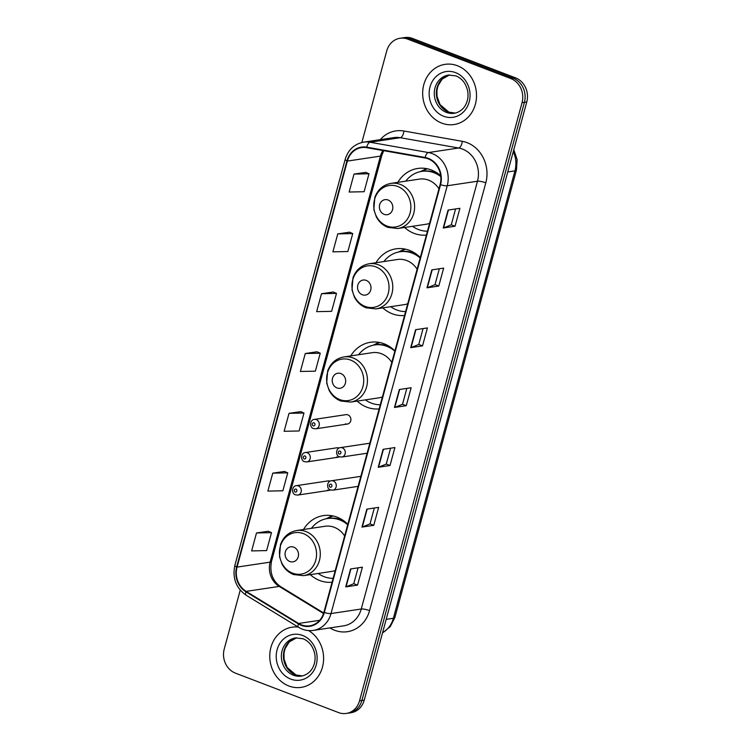 <?xml version="1.0" encoding="UTF-8"?>
<svg xmlns="http://www.w3.org/2000/svg" width="751" height="751" viewBox="0 0 751 751"><rect width="100%" height="100%" fill="white"/><g stroke="black" fill="none" stroke-linecap="round" stroke-linejoin="round"><path stroke-width="1.13" d="M347.816 524.273A33.598 29.636 -98.5 0 0 337.021 517.139A33.598 29.636 -98.5 0 0 323.418 515.608A33.598 29.636 -98.5 0 0 303.507 529.502M310.285 574.637A33.598 29.636 -98.5 0 0 319.795 580.542A33.598 29.636 -98.5 0 0 332.064 582.232M394.904 350.933A33.598 29.636 -98.5 0 0 384.108 343.798A33.598 29.636 -98.5 0 0 370.506 342.268A33.598 29.636 -98.5 0 0 350.745 355.908M357.166 401.1A33.598 29.636 -98.5 0 0 366.892 407.202A33.598 29.636 -98.5 0 0 379.161 408.891M420.288 257.499A33.598 29.636 -98.5 0 0 409.502 250.374A33.598 29.636 -98.5 0 0 395.89 248.844A33.598 29.636 -98.5 0 0 375.979 262.728M382.766 307.872A33.598 29.636 -98.5 0 0 392.275 313.777A33.598 29.636 -98.5 0 0 404.545 315.467M440.687 175.734A33.598 29.636 -98.5 0 0 431.337 169.979A33.598 29.636 -98.5 0 0 417.734 168.459A33.598 29.636 -98.5 0 0 397.823 182.343M404.601 227.487A33.598 29.636 -98.5 0 0 414.111 233.383A33.598 29.636 -98.5 0 0 426.38 235.072M345.469 423.836A4.759 4.196 -98.5 0 0 347.403 424.052A4.759 4.196 -98.5 0 0 350.895 419.818A4.759 4.196 -98.5 0 0 347.91 414.862A4.759 4.196 -98.5 0 0 345.986 414.646L314.387 419.396A4.759 4.196 81.5 0 1 316.312 419.612A4.759 4.196 81.5 0 1 319.297 424.568A4.759 4.196 81.5 0 1 315.805 428.802L313.552 428.549C309.412 427.704 309.675 419.734 314.387 419.396M339.048 448.056A4.759 4.196 -98.5 0 0 338.908 448A4.759 4.196 -98.5 0 0 336.983 447.784L305.385 452.534A4.759 4.196 81.5 0 1 307.309 452.75A4.759 4.196 81.5 0 1 310.294 457.706A4.759 4.196 81.5 0 1 306.802 461.931L304.549 461.687C300.409 460.842 300.672 452.872 305.385 452.534M330.046 481.194A4.759 4.196 -98.5 0 0 329.905 481.138A4.759 4.196 -98.5 0 0 327.98 480.922L296.382 485.662A4.759 4.196 81.5 0 1 298.307 485.878A4.759 4.196 81.5 0 1 301.292 490.844A4.759 4.196 81.5 0 1 297.8 495.069L295.547 494.825C291.407 493.98 291.67 486.01 296.382 485.662M336.467 456.974A4.759 4.196 -98.5 0 0 338.391 457.19A4.759 4.196 -98.5 0 0 339.583 456.796M327.464 490.112A4.759 4.196 -98.5 0 0 329.389 490.328A4.759 4.196 -98.5 0 0 330.581 489.934M240.236 590.126L224.23 649.042A19.019 16.775 -98.5 0 0 235.457 673.149L338.551 712.586A19.019 16.775 -98.5 0 0 346.258 713.45L350.98 712.737A19.019 16.775 -98.5 0 0 364.263 700.092L526.77 101.958A19.019 16.775 -98.5 0 0 515.543 77.851L412.449 38.414A19.019 16.775 -98.5 0 0 404.742 37.55L402.386 37.907A19.019 16.775 -98.5 0 1 410.084 38.77A19.019 16.775 -98.5 0 0 402.386 37.907L400.02 38.263A19.019 16.775 -98.5 0 0 386.737 50.908L361.851 142.502M346.258 713.45A19.019 16.775 -98.5 0 0 359.541 700.805L522.048 102.671A19.019 16.775 -98.5 0 0 510.811 78.564L513.177 78.207L410.084 38.77L513.177 78.207A19.019 16.775 -98.5 0 1 524.414 102.314A19.019 16.775 -98.5 0 0 513.177 78.207L515.543 77.851M359.541 700.805L361.898 700.448L524.414 102.314L361.898 700.448A19.019 16.775 -98.5 0 1 348.614 713.093A19.019 16.775 -98.5 0 0 361.898 700.448L364.263 700.092M457.397 65.722A30.434 26.848 -98.5 0 0 445.08 64.342A30.434 26.848 -98.5 0 0 422.719 91.415A30.434 26.848 -98.5 0 0 441.795 123.145A30.434 26.848 -98.5 0 0 454.12 124.525A30.434 26.848 -98.5 0 0 476.472 97.452A30.434 26.848 -98.5 0 0 457.397 65.722A30.434 26.848 -98.5 0 0 445.08 64.342A30.434 26.848 -98.5 0 0 422.719 91.415A30.434 26.848 -98.5 0 0 441.795 123.145A30.434 26.848 -98.5 0 0 454.12 124.525A30.434 26.848 -98.5 0 0 476.472 97.452A30.434 26.848 -98.5 0 0 457.397 65.722M298.156 627.047A30.434 26.848 -98.5 0 0 292.158 627.179A30.434 26.848 -98.5 0 0 269.806 654.262A30.434 26.848 -98.5 0 0 288.872 685.992A30.434 26.848 -98.5 0 0 301.198 687.372A30.434 26.848 -98.5 0 0 323.324 662.786A30.434 26.848 -98.5 0 0 308.623 630.587A30.434 26.848 -98.5 0 1 323.324 662.786A30.434 26.848 -98.5 0 1 301.198 687.372L301.198 687.372A30.434 26.848 -98.5 0 1 288.872 685.992A30.434 26.848 -98.5 0 1 269.806 654.262A30.434 26.848 -98.5 0 1 292.158 627.179A30.434 26.848 -98.5 0 1 298.156 627.047M428.136 158.827A20.286 17.893 81.5 0 1 440.114 184.549L323.888 612.328A20.286 17.893 81.5 0 1 309.722 625.818A20.286 17.893 81.5 0 1 298.598 623.461L246.14 591.384A20.286 17.893 81.5 0 1 237.063 567.099L347.375 161.08A20.286 17.893 81.5 0 1 361.55 147.59A20.286 17.893 81.5 0 1 366.695 147.665L425.066 157.982A20.286 17.893 81.5 0 1 428.136 158.827M428.258 158.348A20.793 18.343 -98.5 0 0 425.122 157.485L366.751 147.168A20.793 18.343 -98.5 0 0 346.953 160.921L236.64 566.939A20.793 18.343 -98.5 0 0 245.943 591.826L298.4 623.912A20.793 18.343 -98.5 0 0 324.319 612.497L440.546 184.708A20.793 18.343 -98.5 0 0 428.258 158.348M358.077 567.831L353.759 583.724L346.051 586.813A5.069 1.07 -164.8 0 1 345.704 586.897L357.523 585.123L362.395 567.183L350.586 568.958L345.704 586.897M353.768 583.687L357.523 585.123M374.327 508.023L370.008 523.907L362.301 527.005A5.069 1.07 -164.8 0 1 361.954 527.089L373.773 525.315L378.645 507.366L366.835 509.14L361.954 527.089M370.018 523.879L373.773 525.315M390.022 465.498L386.267 464.062L378.551 467.188A5.069 1.07 -164.8 0 1 378.213 467.272L390.022 465.498L394.895 447.558L383.085 449.333L378.213 467.272M455.022 226.248L451.267 224.812L443.559 227.938A5.069 1.07 -164.8 0 1 443.212 228.022L455.022 226.248L459.903 208.299L448.084 210.073L443.212 228.022M439.326 268.764L435.007 284.657L427.31 287.746A5.069 1.07 -164.8 0 1 426.962 287.83L438.772 286.056L443.653 268.116L431.834 269.891L426.962 287.83M435.017 284.62L438.772 286.056M423.076 328.581L418.758 344.465L411.06 347.563A5.069 1.07 -164.8 0 1 410.713 347.647L422.522 345.873L427.394 327.934L415.585 329.708L410.713 347.647M418.767 344.437L422.522 345.873M406.826 388.389L402.508 404.282L394.801 407.371A5.069 1.07 -164.8 0 1 394.463 407.464L406.272 405.69L411.144 387.741L399.335 389.516L394.463 407.464M402.517 404.254L406.272 405.69M510.811 78.564L407.718 39.127A19.019 16.775 -98.5 0 0 400.02 38.263M284.554 471.44L272.763 473.158L267.882 491.098L282.864 490.788L287.736 472.839L284.451 471.403M268.304 531.257L256.504 532.966L251.632 550.915L266.614 550.596L271.486 532.656L268.201 531.21M333.303 292.008L321.512 293.716L316.64 311.656L331.613 311.346L336.495 293.406L333.209 291.961M349.562 232.19L337.762 233.899L332.89 251.848L347.863 251.529L352.745 233.589L349.459 232.143M365.812 172.373L354.012 174.091L349.14 192.031L364.113 191.721L368.994 173.772L365.709 172.336M300.804 411.632L289.013 413.341L284.131 431.29L299.114 430.971L303.986 413.031L300.7 411.586M305.263 353.524L300.391 371.473L315.364 371.163L320.236 353.214L316.96 351.768L305.263 353.524L320.236 353.214M451.267 224.84L455.575 208.956M386.258 464.09L390.576 448.206M321.512 293.716L336.495 293.406M337.762 233.899L352.745 233.589M354.012 174.091L368.994 173.772M289.013 413.341L303.986 413.031M272.763 473.158L287.736 472.839M256.504 532.966L271.486 532.656M384.155 214.354A7.604 6.712 -98.5 0 0 392.548 209.642A7.604 6.712 -98.5 0 0 388.06 200.001A7.604 6.712 -98.5 0 0 379.668 204.713A7.604 6.712 -98.5 0 0 384.155 214.354M438.95 188.811A22.821 20.136 -98.5 0 0 428.577 180.146A22.821 20.136 -98.5 0 0 419.34 179.114L391.027 183.366A22.821 20.136 -98.5 0 1 400.264 184.399A22.821 20.136 -98.5 0 1 414.571 208.196A22.821 20.136 -98.5 0 1 397.805 228.501L426.117 224.249A22.821 20.136 -98.5 0 0 429.563 223.376M412.524 226.295A30.115 26.567 -98.5 0 0 418.551 229.562A30.115 26.567 -98.5 0 0 427.441 231.186M440.781 176.579A30.115 26.567 -98.5 0 0 433.984 172.739A30.115 26.567 -98.5 0 0 421.799 171.369A30.115 26.567 -98.5 0 0 405.737 181.151M439.373 174.617A30.115 26.567 -98.5 0 0 435.167 172.561A30.115 26.567 -98.5 0 0 422.982 171.19L421.799 171.369M420.41 171.622L425.244 169.228A32.969 29.082 81.5 0 1 426.549 168.628M433.749 172.063L433.994 171.153M421.461 171.425A30.397 26.811 -98.5 0 1 421.499 171.406L427.263 168.768M362.32 294.749A7.604 6.712 -98.5 0 0 370.712 290.036A7.604 6.712 -98.5 0 0 366.216 280.395A7.604 6.712 -98.5 0 0 357.823 285.108A7.604 6.712 -98.5 0 0 362.32 294.749M417.115 269.205A22.821 20.136 -98.5 0 0 406.732 260.541A22.821 20.136 -98.5 0 0 397.495 259.499L369.192 263.751A22.821 20.136 -98.5 0 1 378.429 264.793A22.821 20.136 -98.5 0 1 392.735 288.581A22.821 20.136 -98.5 0 1 375.969 308.896L404.273 304.643A22.821 20.136 -98.5 0 0 407.718 303.761M390.68 306.68A30.115 26.567 -98.5 0 0 396.706 309.947A30.115 26.567 -98.5 0 0 405.596 311.581M420.166 257.969A30.115 26.567 -98.5 0 0 412.149 253.125A30.115 26.567 -98.5 0 0 399.954 251.763A30.115 26.567 -98.5 0 0 383.902 261.545M417.528 255.011A30.115 26.567 -98.5 0 0 413.332 252.946A30.115 26.567 -98.5 0 0 401.137 251.585L399.954 251.763M398.565 252.007L403.4 249.614A32.969 29.082 81.5 0 1 404.714 249.013M411.905 252.458L412.149 251.547M399.616 251.81A30.397 26.811 -98.5 0 1 399.654 251.801L405.418 249.154M337.002 387.938A7.604 6.712 -98.5 0 0 345.394 383.226A7.604 6.712 -98.5 0 0 340.898 373.585A7.604 6.712 -98.5 0 0 332.505 378.297A7.604 6.712 -98.5 0 0 337.002 387.938M391.797 362.395A22.821 20.136 -98.5 0 0 381.414 353.73A22.821 20.136 -98.5 0 0 372.177 352.688L343.874 356.941A22.821 20.136 -98.5 0 1 353.111 357.983A22.821 20.136 -98.5 0 1 367.417 381.771A22.821 20.136 -98.5 0 1 350.651 402.085L378.955 397.833A22.821 20.136 -98.5 0 0 382.4 396.95M365.361 399.87A30.115 26.567 -98.5 0 0 371.388 403.137A30.115 26.567 -98.5 0 0 380.278 404.77M394.848 351.158A30.115 26.567 -98.5 0 0 386.831 346.314A30.115 26.567 -98.5 0 0 374.636 344.953A30.115 26.567 -98.5 0 0 358.584 354.735M390.727 347.366A30.115 26.567 -98.5 0 0 388.014 346.136A30.115 26.567 -98.5 0 0 375.819 344.775L374.636 344.953M373.247 345.197L378.082 342.803A32.969 29.082 81.5 0 1 378.983 342.381M386.587 345.648L386.765 344.972M374.298 345A30.397 26.811 -98.5 0 1 374.336 344.991L379.724 342.522M289.839 561.513A7.604 6.712 -98.5 0 0 298.231 556.801A7.604 6.712 -98.5 0 0 293.735 547.16A7.604 6.712 -98.5 0 0 285.342 551.872A7.604 6.712 -98.5 0 0 289.839 561.513M344.634 535.97A22.821 20.136 -98.5 0 0 334.251 527.305A22.821 20.136 -98.5 0 0 325.014 526.273L296.711 530.516A22.821 20.136 -98.5 0 1 305.948 531.558A22.821 20.136 -98.5 0 1 320.255 555.355A22.821 20.136 -98.5 0 1 303.488 575.66L331.792 571.408A22.821 20.136 -98.5 0 0 335.246 570.535M318.199 573.454A30.115 26.567 -98.5 0 0 324.225 576.721A30.115 26.567 -98.5 0 0 333.115 578.345M347.685 524.733A30.115 26.567 -98.5 0 0 339.668 519.899A30.115 26.567 -98.5 0 0 327.474 518.528A30.115 26.567 -98.5 0 0 311.421 528.31M345.047 521.776A30.115 26.567 -98.5 0 0 340.851 519.72A30.115 26.567 -98.5 0 0 328.656 518.35L327.474 518.528M326.084 518.781L330.919 516.388A32.969 29.082 81.5 0 1 332.233 515.777M339.424 519.223L339.668 518.312M327.136 518.584A30.397 26.811 -98.5 0 1 327.183 518.565L332.937 515.928M382.559 632.755A25.356 22.37 -98.5 0 0 393.383 618.28L514.942 170.881A25.356 22.37 -98.5 0 0 513.28 151.627M507.751 171.96L514.942 170.881A12.683 2.666 15.2 0 0 516.435 170.092L394.876 617.5L390.295 626.606L382.503 632.971M412.449 38.414L407.718 39.127M526.77 101.958L522.048 102.671M394.876 617.5A12.683 2.666 15.2 0 1 393.383 618.28L386.202 619.359M380.231 139.658A31.702 27.965 81.5 0 1 403.925 131.012L462.297 141.329A31.702 27.965 81.5 0 1 485.803 182.831L369.576 610.619A6.337 1.333 15.2 0 0 361.259 609.005L477.486 181.226A25.356 22.37 -98.5 0 0 462.503 149.083A25.356 22.37 -98.5 0 0 458.673 148.013L400.302 137.705A25.356 22.37 -98.5 0 0 393.871 137.611L363.634 142.155A25.356 22.37 81.5 0 1 370.065 142.239A6.337 2.863 100 0 0 366.751 147.168M369.576 610.619A31.702 27.965 81.5 0 1 334.608 630.258A31.702 27.965 81.5 0 1 330.065 628.014L329.905 627.92M343.545 625.865A25.356 22.37 -98.5 0 0 361.259 609.005L331.013 613.548A25.356 22.37 81.5 0 1 313.308 630.408L343.545 625.865M403.925 131.012A6.337 2.863 -80 0 1 400.302 137.705L370.065 142.239L428.436 152.556A25.356 22.37 81.5 0 1 432.266 153.617A25.356 22.37 81.5 0 1 447.239 185.76A6.337 1.333 -164.8 0 1 440.546 184.708M425.122 157.485A6.337 2.863 100 0 1 428.436 152.556L458.673 148.013A6.337 2.863 -80 0 0 462.297 141.329M363.634 142.155C354.331 143.985 348.173 149.731 345.169 159.409A6.337 1.333 15.2 0 0 346.953 160.921M236.64 566.939A6.337 1.333 -164.8 0 1 234.856 565.428C232.256 578.082 236.03 588.033 246.178 595.261L298.635 627.338C303.244 630.108 308.135 631.131 313.308 630.408M245.943 591.826A6.337 2.403 121.5 0 0 246.178 595.261M298.4 623.912A6.337 2.403 121.5 0 0 298.635 627.338M324.319 612.497A6.337 1.333 15.2 0 0 331.013 613.548L447.239 185.76L477.486 181.226A6.337 1.333 15.2 0 1 485.803 182.831M237.063 567.099L270.144 562.133A20.286 17.893 -98.5 0 0 279.212 586.418L323.531 613.52M246.14 591.384L279.212 586.418A11.415 4.318 -58.5 0 1 280.611 586.644L323.7 612.994M298.598 623.461L319.654 620.307M382.897 150.529A20.286 17.893 -98.5 0 0 380.447 156.114L270.144 562.133A11.415 2.394 15.2 0 0 271.486 561.429C269.487 572.525 272.529 580.936 280.611 586.644M347.375 161.08L380.447 156.114A11.415 2.394 15.2 0 0 381.799 155.41L271.486 561.429M394.801 407.371L399.673 389.469M411.06 347.563L415.923 329.651M427.31 287.746L432.172 269.844M443.559 227.938L448.422 210.027M378.551 467.188L383.423 449.276M362.301 527.005L367.164 509.094M346.051 586.813L350.914 568.911M448.488 112.087A19.319 17.048 -98.5 0 0 455.256 113.082L448.863 112.124L440.067 104.642L437.035 96.381L436.913 90.524L438.002 85.83L442.161 79.118L449.539 74.94A19.319 17.048 -98.5 0 0 436.35 92.542A19.319 17.048 -98.5 0 0 448.488 112.087M448.497 75.053A19.319 17.048 -98.5 0 0 434.303 92.251A19.319 17.048 -98.5 0 0 446.413 112.397A19.319 17.048 -98.5 0 0 454.242 113.279C460.41 112.265 464.343 107.487 465.263 105.487C467.657 101.357 468.483 96.71 467.76 91.547C466.155 83.718 462.222 78.508 455.941 75.898L448.497 75.053M443.672 116.255A23.131 20.399 -98.5 0 0 469.187 101.929A23.131 20.399 -98.5 0 0 455.528 72.612A23.131 20.399 -98.5 0 0 430.013 86.938A23.131 20.399 -98.5 0 0 443.672 116.255M386.953 226.032A20.962 18.493 -98.5 0 0 410.084 213.04A20.962 18.493 -98.5 0 0 397.701 186.464A20.962 18.493 -98.5 0 0 374.571 199.456A20.962 18.493 -98.5 0 0 386.953 226.032M365.117 306.417A20.962 18.493 -98.5 0 0 388.248 293.425A20.962 18.493 -98.5 0 0 375.866 266.858A20.962 18.493 -98.5 0 0 352.735 279.841A20.962 18.493 -98.5 0 0 365.117 306.417M339.799 399.607A20.962 18.493 -98.5 0 0 362.93 386.615A20.962 18.493 -98.5 0 0 350.548 360.048A20.962 18.493 -98.5 0 0 327.417 373.031A20.962 18.493 -98.5 0 0 339.799 399.607M292.637 573.182A20.962 18.493 -98.5 0 0 315.767 560.199A20.962 18.493 -98.5 0 0 303.385 533.623A20.962 18.493 -98.5 0 0 280.254 546.606A20.962 18.493 -98.5 0 0 292.637 573.182M295.565 674.933A19.319 17.048 -98.5 0 0 302.334 675.928L295.95 674.971L287.145 667.489L284.113 659.228L283.991 653.37L285.08 648.676L289.238 641.955L296.617 637.787A19.319 17.048 -98.5 0 0 283.427 655.379A19.319 17.048 -98.5 0 0 295.565 674.933M295.575 637.899A19.319 17.048 -98.5 0 0 281.381 655.097A19.319 17.048 -98.5 0 0 293.491 675.243A19.319 17.048 -98.5 0 0 301.32 676.116C307.488 675.111 311.421 670.333 312.341 668.334C314.735 664.203 315.57 659.547 314.838 654.393C313.233 646.564 309.299 641.345 303.019 638.744L295.575 637.899M290.75 679.101A23.131 20.399 -98.5 0 0 316.265 664.766A23.131 20.399 -98.5 0 0 302.606 635.459A23.131 20.399 -98.5 0 0 277.091 649.784A23.131 20.399 -98.5 0 0 290.75 679.101M369.839 443.203L340.391 447.634A4.759 4.196 81.5 0 1 342.315 447.849A4.759 4.196 81.5 0 1 345.291 452.806A4.759 4.196 81.5 0 1 341.799 457.03L367.117 453.228M340.025 451.06A1.586 1.399 -98.5 0 0 339.208 454.045A1.586 1.399 -98.5 0 0 340.025 451.06M360.837 476.341L331.388 480.762A4.759 4.196 81.5 0 1 333.313 480.978A4.759 4.196 81.5 0 1 336.288 485.944A4.759 4.196 81.5 0 1 332.796 490.168L358.114 486.366M331.022 484.198A1.586 1.399 -98.5 0 0 330.205 487.183A1.586 1.399 -98.5 0 0 331.022 484.198M313.214 425.817A1.586 1.399 -98.5 0 0 314.021 422.822A1.586 1.399 -98.5 0 0 313.214 425.817M304.211 458.945A1.586 1.399 -98.5 0 0 305.019 455.96A1.586 1.399 -98.5 0 0 304.211 458.945M295.209 492.083A1.586 1.399 -98.5 0 0 296.016 489.098A1.586 1.399 -98.5 0 0 295.209 492.083M513.797 149.731L517.139 159.653L516.435 170.092M345.169 159.409L234.856 565.428M383.723 150.679L381.799 155.41M397.805 228.501L387.929 227.403C382.888 225.403 379.011 221.874 376.307 216.832L373.838 209.491L374.824 197.353C377.837 189.496 383.235 184.83 391.027 183.366M375.969 308.896L366.084 307.797C361.043 305.788 357.166 302.259 354.463 297.218L352.003 289.877L352.989 277.748C355.993 269.881 361.391 265.225 369.192 263.751M350.651 402.085L340.766 400.987C335.725 398.978 331.848 395.448 329.145 390.407L326.685 383.066L327.671 370.938C330.675 363.071 336.072 358.415 343.874 356.941M303.488 575.66L293.603 574.562C288.562 572.553 284.685 569.033 281.982 563.982L279.522 556.641L280.508 544.513C283.512 536.655 288.919 531.99 296.711 530.516M340.391 447.634C335.669 447.971 335.406 455.941 339.555 456.786L341.799 457.03M331.388 480.762C326.666 481.109 326.403 489.07 330.553 489.924L332.796 490.168M347.403 424.052L315.805 428.802M338.391 457.19L306.802 461.931M329.389 490.328L297.8 495.069"/></g></svg>
